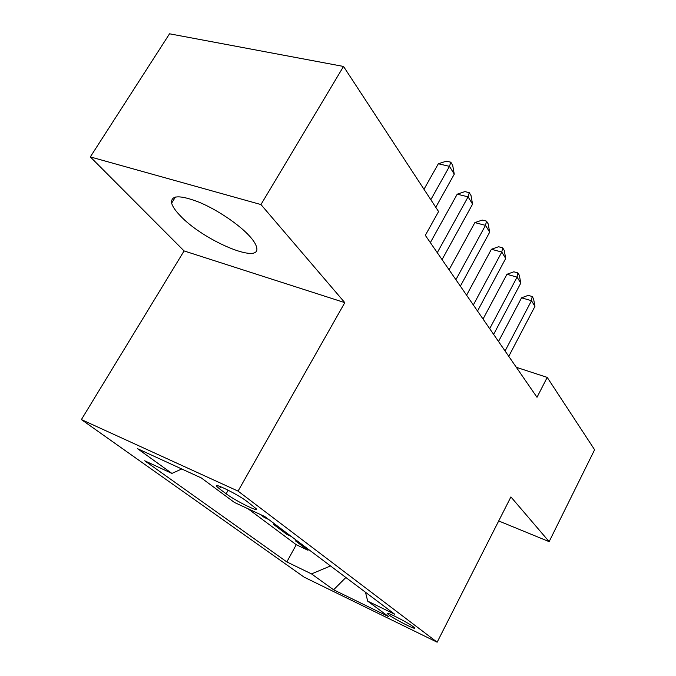 <?xml version="1.0" encoding="UTF-8"?>
<svg xmlns="http://www.w3.org/2000/svg" width="676" height="676" viewBox="0 0 676 676"><rect width="100%" height="100%" fill="white"/><g stroke="black" fill="none" stroke-linecap="round" stroke-linejoin="round"><path stroke-width="1.01" d="M249.782 236.355C239.405 224.753 217.571 209.94 199.335 202.301C179.917 194.781 170.682 195.068 171.636 203.146C172.541 206.484 175.295 210.557 179.892 215.365C202.944 240.495 261.891 265.406 256.567 247.137C255.883 244.239 253.627 240.639 249.782 236.355M413.315 626.779C407.62 622.309 384.889 610.808 387.399 613.639L388.708 614.797C394.539 619.3 416.779 630.573 414.515 627.86L413.315 626.779M81.39 419.576L304.115 577.143L437.144 642.2L238.062 491.106L81.39 419.576L184.083 250.931L344.802 302.637L260.953 204.558L90.322 156.908L184.083 250.931M90.322 156.908L169.541 33.8L343.526 66.451L260.953 204.558M260.235 514.436L264.189 517.402L264.688 516.506M277.963 526.443L273.391 524.306L286.768 534.344L287.266 533.432M343.526 66.451L438.572 211.546L425.322 235.341L537.006 397.294L547.214 377.394L516.329 367.313M219.497 488.832L226.147 493.776C235.062 500.603 259.685 512.864 256.153 508.682L247.188 501.584C238.265 494.638 212.822 482.013 216.768 486.441L219.497 488.832L220.697 486.737M365.488 592.252L367.685 601.141L394.792 614.29L264.857 516.582L234.395 502.437L201.338 477.957L137.574 448.703L171.915 473.42L144.706 460.787L286.835 561.925L311.526 573.907L330.513 565.956M367.685 601.141L388.599 616.63L333.598 589.793L311.526 573.907M248.024 508.766L296.257 544.721L308.002 550.272L308.484 549.394M299.916 542.946L295.412 540.834L308.002 550.272M291.297 536.465L286.768 534.344M268.795 519.548L264.189 517.402M498.694 520.959L549.14 541.645L594.61 449.76L547.214 377.394M549.14 541.645L510.904 496.919L437.144 642.2M344.802 302.637L238.062 491.106M181.751 468.975L171.915 473.42M296.257 544.721L286.835 561.925M333.598 589.793L345.858 577.498M430.815 199.699L449.489 166.347L454.264 174.171L435.783 207.287M423.987 189.272L438.335 163.778L449.489 166.347L450.799 162.189L452.7 165.333L454.264 174.171M438.335 163.778L446.337 161.175L450.799 162.189M437.279 252.68L468.096 196.843L472.558 204.152L442.053 259.601M430.342 242.616L457.213 194.181L468.096 196.843L469.262 192.66L471.037 195.592L472.558 204.152M457.213 194.181L464.911 191.604L469.262 192.66M455.903 279.687L485.495 225.353L489.669 232.189L460.373 286.168M449.067 269.766L474.865 222.615L485.495 225.353L486.526 221.145L488.19 223.9L489.669 232.189M474.865 222.615L482.275 220.063L486.526 221.145M473.344 304.969L501.786 252.055L505.699 258.469L477.526 311.045M466.592 295.184L491.401 249.267L501.786 252.055L502.699 247.847L504.262 250.424L505.699 258.469M491.401 249.267L498.55 246.74L502.699 247.847M489.694 328.688L517.081 277.126L520.765 283.151L493.624 334.392M483.044 319.047L506.941 274.287L517.081 277.126L517.892 272.918L519.362 275.343L520.765 283.151M506.941 274.287L513.836 271.794L517.892 272.918M505.065 350.979L531.471 300.702L534.936 306.38L508.766 356.345M498.516 341.473L521.551 297.829L531.471 300.702L532.181 296.502L533.567 298.784L534.936 306.38M521.551 297.829L528.218 295.361L532.181 296.502M228.175 490.201L226.147 493.776M175.43 197.012L171.636 203.146M217.216 485.664L216.768 486.441"/></g></svg>
